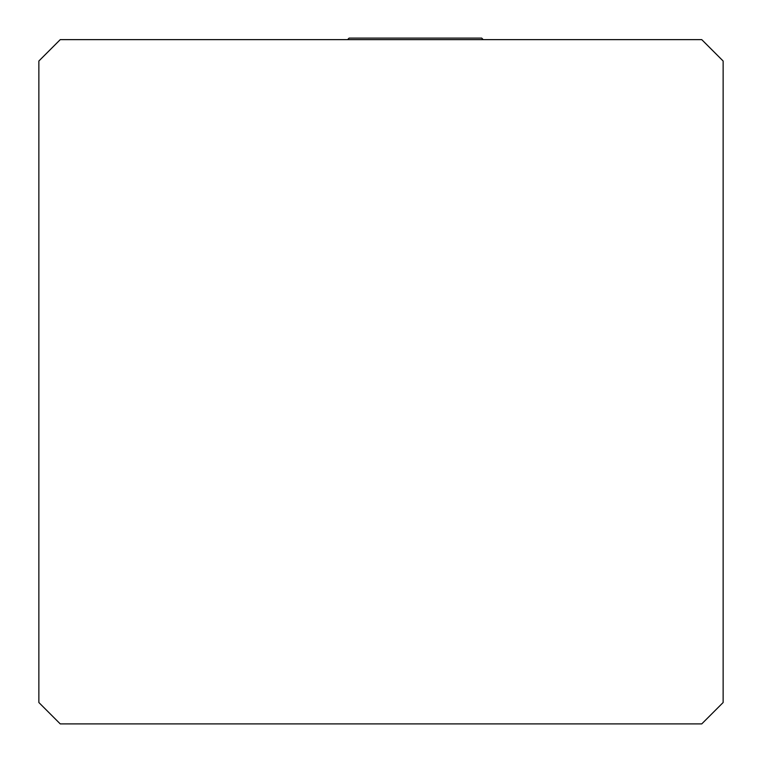 <?xml version="1.0" encoding="UTF-8"?>
<svg xmlns="http://www.w3.org/2000/svg" width="762" height="762" viewBox="0 0 762 762"><rect width="100%" height="100%" fill="white"/><g stroke="black" fill="none" stroke-linecap="round" stroke-linejoin="round"><path stroke-width="1.14" d="M60.246 723.9L701.754 723.9L723.138 702.516L723.138 61.017L701.754 39.634L60.246 39.634L38.862 61.017L38.862 702.516L60.246 723.9M347.577 39.634L349.11 38.1L481.689 38.1L483.222 39.634"/></g></svg>
